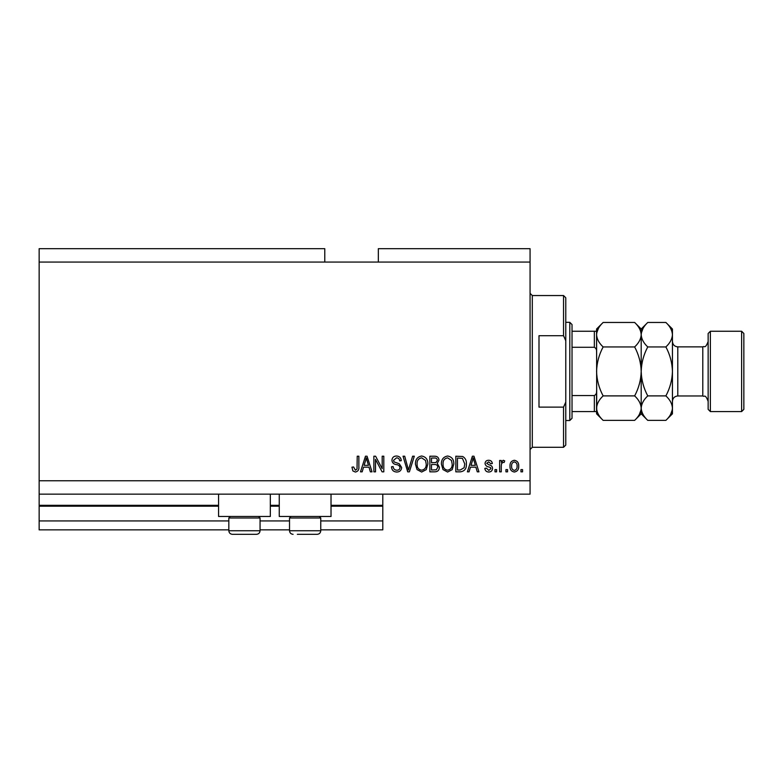 <?xml version="1.0" encoding="UTF-8"?>
<svg xmlns="http://www.w3.org/2000/svg" width="783" height="783" viewBox="0 0 783 783"><rect width="100%" height="100%" fill="white"/><g stroke="black" fill="none" stroke-linecap="round" stroke-linejoin="round"><path stroke-width="1.17" d="M39.15 262.07L324.779 262.07L324.779 248.681L39.15 248.681L39.15 529.856L228.822 529.856M260.064 529.856L289.524 529.856M320.766 529.856L382.799 529.856L382.799 520.93L320.766 520.93M39.15 520.93L228.822 520.93M260.064 520.93L289.524 520.93M331.023 506.2L382.799 506.2L382.799 520.93M382.799 506.2L382.799 505.309L331.023 505.309M39.15 505.309L218.565 505.309M270.331 505.309L279.257 505.309M382.799 494.151L382.799 505.309M270.331 494.151L270.331 516.467L218.565 516.467L218.565 494.151M279.257 494.151L279.257 516.467L331.023 516.467L331.023 494.151M324.779 262.07L378.336 262.07L378.336 248.681L530.071 248.681L530.071 494.151L39.15 494.151M375.497 459.396L375.497 471.836L373.873 471.836L373.873 456.215L375.595 456.215L382.192 468.665L382.192 456.215L383.807 456.215L383.807 471.836L382.075 471.836L375.497 459.396M401.659 467.49C401.376 470.436 399.731 471.953 396.746 472.032C393.457 471.836 391.715 470.074 391.52 466.766L393.144 466.56C393.35 468.851 394.603 470.064 396.883 470.211C398.762 470.231 399.81 469.33 400.044 467.539C399.555 465.719 398.253 464.73 396.139 464.583C393.595 464.172 392.195 462.733 391.931 460.287C392.166 457.546 393.673 456.117 396.462 456.009C399.428 456.156 401.033 457.712 401.258 460.678L399.633 460.874C399.487 458.926 398.449 457.908 396.511 457.84L393.546 460.326L394.055 461.911L399.252 463.761L401.659 467.49M414.305 456.215L409.382 471.836L407.708 471.836L403.039 456.215L404.703 456.215L408.462 470.006L412.621 456.215L414.305 456.215M421.646 472.032L417.036 469.585L415.46 464.231C415.274 459.582 417.339 456.841 421.655 456.009C425.893 456.822 427.949 459.494 427.831 464.035L426.246 469.653L421.646 472.032M447.612 472.032L443.002 469.585L441.426 464.231C441.24 459.582 443.305 456.841 447.622 456.009C451.86 456.822 453.915 459.494 453.797 464.035L452.212 469.653L447.612 472.032M507.56 469.604L507.56 471.836L505.935 471.836L505.935 469.604L507.56 469.604M518.718 466.032C518.923 469.418 517.475 471.425 514.353 472.032C511.279 471.435 509.821 469.477 509.987 466.149C509.811 462.822 511.27 460.864 514.353 460.267C517.397 460.844 518.845 462.773 518.718 466.032M355.335 472.032L352.888 470.935L351.959 467.167L353.583 466.962L355.404 470.211L357.028 469.027L357.234 456.215L358.859 456.215L358.859 466.815C359.172 469.771 357.997 471.513 355.335 472.032M378.336 262.07L530.071 262.07M39.15 480.762L530.071 480.762M470.446 467.167L469.076 471.836L467.392 471.836L472.384 456.215L473.96 456.215L478.951 471.836L477.268 471.836L475.898 467.167L470.446 467.167M492.546 468.371C492.37 470.73 491.088 471.953 488.709 472.032C486.419 471.914 485.127 470.7 484.834 468.381L486.458 468.185L488.817 470.417L490.921 468.655L490.549 467.617L489.023 466.991C486.762 466.717 485.44 465.552 485.039 463.507C485.254 461.383 486.458 460.296 488.641 460.267C490.804 460.306 492.037 461.393 492.341 463.516L490.716 463.722L488.7 461.892L486.664 463.282L488.993 464.877C491.176 465.151 492.36 466.316 492.546 468.371M496.598 469.604L496.598 471.836L494.983 471.836L494.983 469.604L496.598 469.604M501.267 465.944L501.267 471.836L499.642 471.836L499.642 460.473L501.267 460.473L501.267 462.283L503.185 460.267L504.722 460.874L504.105 462.499L503.009 462.303L501.56 463.624L501.267 465.944M522.564 469.604L522.564 471.836L520.949 471.836L520.949 469.604L522.564 469.604M466.374 463.937C466.658 468.557 464.671 471.19 460.433 471.836L455.823 471.836L455.823 456.215L462.714 456.499C465.415 458.133 466.629 460.61 466.374 463.937M439.4 467.245C439.263 470.28 437.687 471.806 434.673 471.836L429.857 471.836L429.857 456.215L434.702 456.215C437.325 456.225 438.754 457.536 438.989 460.14L437.247 463.419L439.4 467.245M363.537 467.167L362.177 471.836L360.483 471.836L365.475 456.215L367.051 456.215L372.042 471.836L370.359 471.836L368.989 467.167L363.537 467.167M472.443 460.796L470.974 465.337L475.369 465.337L473.177 457.84L472.443 460.796M514.314 461.892C512.317 462.479 511.426 463.898 511.612 466.149C511.416 468.44 512.346 469.869 514.392 470.417C516.379 469.82 517.279 468.4 517.093 466.149C517.279 463.859 516.359 462.44 514.314 461.892M457.448 458.035L457.448 470.006L460.238 470.006L464.133 467.735L464.75 463.918L462.401 458.349L457.448 458.035M447.631 457.84C444.323 458.515 442.796 460.649 443.051 464.25C442.943 467.617 444.46 469.604 447.602 470.211C450.832 469.555 452.359 467.48 452.173 463.996L451.497 460.463L447.631 457.84M431.482 458.035L431.482 462.704L435.945 462.557L437.364 460.394C437.159 458.574 436.082 457.791 434.144 458.035L431.482 458.035M431.482 464.534L431.482 470.006L436.278 469.81L437.775 467.255C437.599 465.308 436.503 464.397 434.477 464.534L431.482 464.534M421.665 457.84C418.357 458.515 416.83 460.649 417.085 464.25C416.977 467.617 418.494 469.604 421.636 470.211C424.866 469.555 426.392 467.48 426.206 463.996L425.531 460.463L421.665 457.84M365.534 460.796L364.066 465.337L368.46 465.337L366.268 457.84L365.534 460.796M258.547 516.467L260.064 517.984L228.822 517.984L228.822 530.747L260.064 530.747C259.858 532.91 258.664 534.104 256.491 534.319L232.394 534.319C230.231 534.104 229.037 532.91 228.822 530.747C229.037 532.91 230.231 534.104 232.394 534.319M236.632 534.319L251.206 534.319M319.249 516.467L320.766 517.984L289.524 517.984L289.524 530.747L320.766 530.747C320.55 532.91 319.356 534.104 317.193 534.319L297.334 534.319M298.382 534.319L312.955 534.319M563.545 335.711L563.545 295.543L565.776 297.775L565.776 340.742L563.545 335.711L538.998 335.711L538.998 407.121L563.545 407.121L565.776 402.09L565.776 445.057L563.545 447.289L563.545 407.121M565.776 402.09L565.776 340.742M569.799 322.322L572.03 324.554L572.03 418.279L569.799 420.51L569.799 322.322L565.776 322.322M596.577 331.248L596.577 351.959C596.803 349.805 596.059 348.239 594.346 347.28L594.346 331.248L595.883 331.248M572.03 347.28L594.346 347.28M572.03 395.552L594.346 395.552C596.059 394.603 596.803 393.046 596.577 390.874L596.577 411.584L594.346 411.584L596.577 411.584M572.03 411.584L594.346 411.584L594.346 395.552M572.03 331.248L594.346 331.248M708.145 409.352L708.145 333.48L710.377 331.248L710.377 411.584L708.145 409.352M741.618 331.248L743.85 333.48L743.85 409.352L741.618 411.584L741.618 331.248L710.377 331.248M634.641 322.459L641.199 329.017L641.199 334.703C640.954 339 638.762 343.081 634.641 346.938C638.752 354.621 640.944 362.774 641.199 371.416C640.934 380.058 638.752 388.221 634.641 395.895C638.742 399.702 640.925 403.783 641.199 408.139C640.954 412.435 638.762 416.517 634.641 420.373L603.135 420.373C599.034 416.566 596.842 412.484 596.577 408.139C596.822 403.832 599.005 399.761 603.135 395.895C599.024 388.211 596.832 380.058 596.577 371.416C596.832 362.774 599.024 354.621 603.135 346.938C599.034 343.13 596.842 339.049 596.577 334.703C596.822 330.397 599.005 326.325 603.135 322.459L634.641 322.459C638.742 326.266 640.925 330.348 641.199 334.703L641.062 333.01M634.641 395.895L603.135 395.895M639.378 414.422L641.062 409.822M603.135 322.459L596.577 329.017L596.705 409.822M598.398 328.41L596.705 333.01M634.641 346.938L603.135 346.938M665.883 420.373L672.44 413.816L672.44 408.139C672.166 403.783 669.984 399.702 665.883 395.895C669.994 388.211 672.186 380.049 672.44 371.416C672.176 362.754 669.994 354.601 665.883 346.938C670.003 343.081 672.196 339 672.44 334.703C672.166 330.348 669.984 326.266 665.883 322.459L672.44 329.017L672.44 408.139C672.196 412.435 670.003 416.517 665.883 420.373L647.756 420.373C643.665 416.566 641.473 412.484 641.199 408.139C641.453 403.832 643.636 399.761 647.756 395.895C643.655 388.231 641.463 380.078 641.199 371.416C641.463 362.783 643.646 354.63 647.756 346.938C643.665 343.13 641.473 339.049 641.199 334.703L641.199 413.816L634.641 420.373M596.577 408.139L596.577 413.816L603.135 420.373M641.199 408.139L641.336 409.822M641.199 334.703C641.453 330.397 643.636 326.325 647.756 322.459L665.883 322.459M643.029 328.41L641.336 333.01M670.61 414.422L672.303 409.822M672.44 334.703L672.303 333.01M665.883 395.895L647.756 395.895M665.883 346.938L647.756 346.938M39.15 506.2L218.565 506.2M270.331 506.2L279.257 506.2M563.545 295.543L532.303 295.543L532.303 447.289L530.071 449.52M677.794 395.963L702.791 395.963L702.791 346.869L677.794 346.869L677.794 395.963C674.545 396.276 672.763 398.067 672.44 401.317M230.339 516.467L228.822 517.984M260.064 517.984L260.064 530.747C259.858 532.91 258.664 534.104 256.491 534.319M291.041 516.467L289.524 517.984M289.524 530.747C289.73 532.91 290.924 534.104 293.096 534.319C290.924 534.104 289.73 532.91 289.524 530.747M320.766 517.984L320.766 530.747C320.55 532.91 319.356 534.104 317.193 534.319M532.303 295.543L530.071 293.312M563.545 447.289L532.303 447.289M569.799 420.51L565.776 420.51M677.794 346.869C674.545 346.556 672.763 344.765 672.44 341.515M702.791 346.869C704.446 345.538 705.003 349.492 708.145 341.515M741.618 411.584L710.377 411.584M641.199 413.816L647.756 420.373M641.199 329.017L647.756 322.459M702.791 395.963C704.446 397.294 705.003 393.34 708.145 401.317"/></g></svg>
